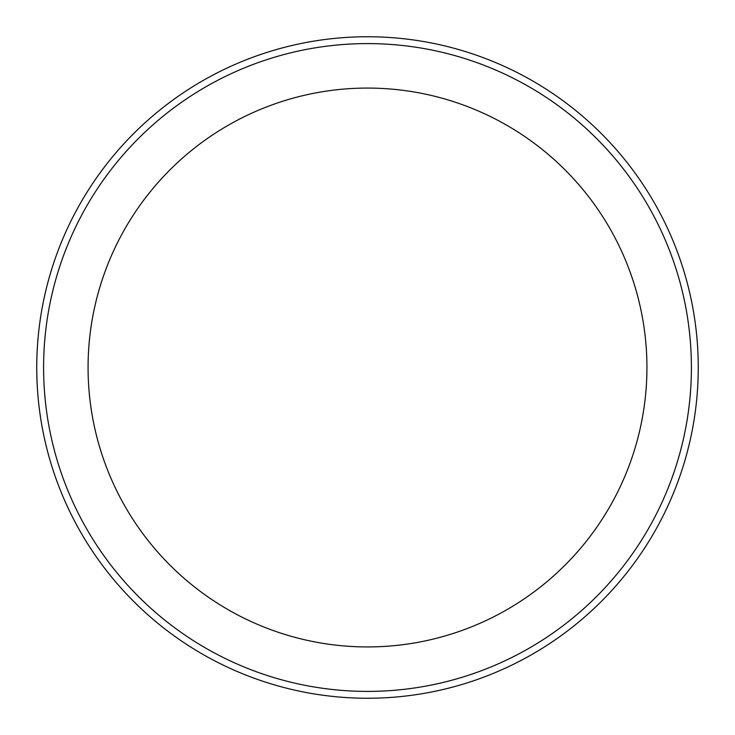 <?xml version="1.0" encoding="UTF-8"?>
<svg xmlns="http://www.w3.org/2000/svg" width="735" height="735" viewBox="0 0 735 735"><rect width="100%" height="100%" fill="white"/><g stroke="black" fill="none" stroke-linecap="round" stroke-linejoin="round"><path stroke-width="1.1" d="M646.929 367.5A279.429 279.429 0 0 0 367.5 88.071A279.429 279.429 0 0 0 88.071 367.5A279.429 279.429 0 0 0 367.5 646.929A279.429 279.429 0 0 0 646.929 367.5M691.405 367.5A323.905 323.905 0 0 1 367.5 691.405A323.905 323.905 0 0 1 43.595 367.5A323.905 323.905 0 0 1 367.5 43.595A323.905 323.905 0 0 1 691.405 367.5M698.25 367.5A330.75 330.75 0 0 1 367.5 698.25A330.75 330.75 0 0 1 36.75 367.5A330.75 330.75 0 0 1 367.5 36.75A330.75 330.75 0 0 1 698.25 367.5"/></g></svg>
